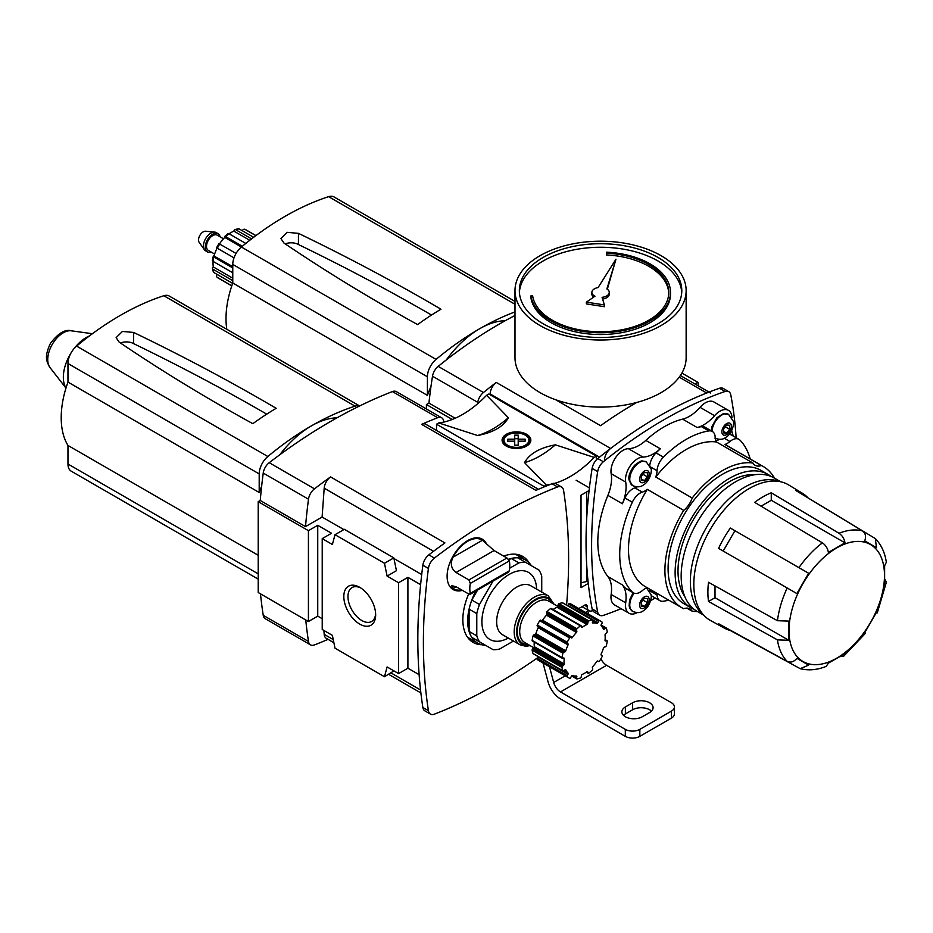 <?xml version="1.0" encoding="UTF-8"?>
<svg xmlns="http://www.w3.org/2000/svg" width="933" height="933" viewBox="0 0 933 933"><rect width="100%" height="100%" fill="white"/><g stroke="black" fill="none" stroke-linecap="round" stroke-linejoin="round"><path stroke-width="1.4" d="M555.636 399.732L600.572 425.681A434.708 250.977 -60 0 1 636.807 402.438M587.673 577.749L586.682 577.177M576.116 480.227L589.399 487.889M698.7 386.122L697.919 382.308L681.883 373.06M695.003 383.988L697.919 382.308M477.521 403.849A434.708 250.977 120 0 1 477.766 402.345A10.263 5.925 120 0 1 483.446 392.501A434.708 250.977 120 0 1 496.263 382.437A10.263 5.925 120 0 0 490.14 393.959L490.117 394.776M710.689 393.05A10.263 5.925 120 0 0 706.689 393.003A434.708 250.977 120 0 0 610.625 448.47A10.263 5.925 120 0 0 604.502 459.992M514.993 315.482A434.708 250.977 120 0 0 438.183 366.377A10.263 5.925 120 0 0 432.504 376.209A434.708 250.977 120 0 0 428.947 403.091L426.416 404.549L426.416 408.981M455.187 418.241L428.947 403.091M426.416 404.549L452.248 419.465M298.443 233.355C348.021 257.263 395.534 282.547 440.971 309.208A286.909 165.642 -60 0 0 417.611 324.579C370.833 298.887 326.27 271.701 283.912 243L280.903 238.545L287.224 232.34L298.443 233.355L298.443 244.539A10.263 5.925 0 0 0 285.241 243.898M431.524 315.039A2053.731 1185.715 0 0 0 298.443 244.539M514.993 311.914A286.909 165.642 120 0 0 479.667 328.731A286.909 165.642 120 0 0 436.061 359.392A15.569 8.992 120 0 0 427.407 376.792L427.407 395.37A83.469 48.189 120 0 1 430.976 386.484M514.993 301.417L334.061 196.956A15.569 8.992 120 0 0 328.638 196.653A286.909 165.642 120 0 0 285.031 216.363A286.909 165.642 120 0 0 241.414 247.012A15.569 8.992 120 0 0 232.772 264.424L232.772 283.002L427.407 395.37M226.801 329.267A83.469 48.189 -60 0 1 226.008 318.585A83.469 48.189 -60 0 1 232.772 283.002M505.254 320.695A83.469 48.189 120 0 0 479.667 328.731A83.469 48.189 120 0 0 446.312 359.905M232.772 280.658L213.027 269.252A2.169 1.458 -9.5 0 1 212.397 268.436L213.33 271.911A2.169 1.609 158.9 0 0 213.914 272.564A27.827 16.059 -60 0 1 213.027 269.252M232.644 283.375L213.914 272.564M231.804 285.79L217.331 277.428A2.169 1.773 -51.4 0 1 216.981 274.722L217.156 274.442M255.84 235.652L245.052 229.425A2.169 1.773 -68.6 0 0 242.522 230.463L242.37 230.766M253.659 237.285L239.128 228.9A2.169 1.609 81.1 0 0 238.265 228.725L234.789 229.646A2.169 1.458 -110.5 0 0 234.02 230.801L233.961 231.174A25.214 14.555 -60 0 0 229.086 233.786M251.572 238.883L235.816 229.786A2.169 1.458 -110.5 0 0 234.789 229.646M245.799 243.431L228.993 233.728A2.169 1.015 52 0 0 227.92 233.612L224.666 236.492A2.169 0.746 -134.9 0 0 224.666 237.145L224.771 237.414A25.214 14.555 -60 0 0 219.535 243.898M242.312 246.277L225.681 236.667A2.169 0.746 -134.9 0 0 224.666 236.492M236.072 253.449L218.917 243.63L216.573 247.7L217.331 248.225A27.827 16.059 -60 0 1 219.756 244.026M234.008 257.858L217.331 248.225M232.772 267.923L213.914 257.03A2.169 0.746 14.9 0 1 213.26 256.248L212.397 260.505A2.169 1.015 -172 0 0 213.027 261.368A27.827 16.059 -60 0 1 213.914 257.03M232.772 272.763L213.027 261.368M211.243 252.097A10.566 6.099 -60 0 1 207.464 251.922L205.622 250.86A10.566 6.099 -60 0 1 204.455 249.787L199.161 242.358A6.648 3.837 -60 0 1 199.895 235.361A6.648 3.837 -60 0 1 205.587 231.221L214.672 232.095A10.566 6.099 -60 0 1 216.188 232.562L218.03 233.635A10.566 6.099 -60 0 1 220.06 236.807M204.455 249.787A10.566 6.099 -60 0 1 205.622 238.661A10.566 6.099 -60 0 1 214.672 232.095M207.464 251.922A10.566 6.099 -60 0 1 207.464 239.734A10.566 6.099 -60 0 1 218.03 233.635M214.648 254.068L208.339 250.417A8.829 5.097 -60 0 1 208.339 240.236A8.829 5.097 -60 0 1 217.156 235.139L223.477 238.778M213.132 261.427A25.214 14.555 120 0 0 213.307 266.955L213.004 267.188A2.169 1.458 -9.5 0 0 212.397 268.436M232.772 266.64L213.82 255.922A2.169 0.746 14.9 0 0 213.26 256.248M214.112 255.875A25.214 14.555 -60 0 1 217.109 248.096M232.772 278.186L213.307 266.955M249.752 240.294L233.961 231.174M436.061 359.392L224.771 237.414M884.682 578.892L886.35 582.239L884.624 584.898L884.624 565.736L886.338 562.249C884.939 552.651 881.265 544.755 875.329 538.586L807.197 497.394M875.329 538.586L876.449 547.659L864.716 540.883C866.29 536.533 865.544 533.209 862.489 530.935L795.604 490.373A77.894 44.971 120 0 1 802.392 493.265L788.735 484.985A78.232 45.169 -60 0 0 710.025 529.874A78.232 45.169 -60 0 0 710.503 620.492L724.509 628.177A77.894 44.971 120 0 0 730.341 630.521L800.222 668.681C808.538 670.745 817.203 669.976 826.218 666.384L828.376 663.165L844.971 653.578L843.525 656.4L839.793 656.634M796.899 658.336L808.631 665.112L796.899 658.336C793.913 661.882 790.671 662.896 787.172 661.392L718.597 623.745A77.894 44.971 120 0 0 724.509 628.177M708.52 601.47L777.446 639.886L788.723 640.271L788.723 621.098L777.446 620.713L708.52 582.297A77.894 44.971 120 0 0 708.52 601.47L715.016 597.715L788.723 640.271M718.597 548.382L787.172 587.977L718.597 548.382A77.894 44.971 120 0 1 730.341 528.055L808.631 573.259L796.899 593.586L787.172 587.977A76.226 44.003 -60 0 0 777.446 620.713M808.631 573.259L730.341 528.055M844.971 542.831C844.272 538.714 842.277 535.519 839 533.268L771.264 492.776A77.894 44.971 120 0 0 754.669 502.362L822.405 542.854C825.682 545.105 827.676 548.301 828.376 552.418L844.971 542.831L771.264 500.286L761.06 506.176M807.337 497.149A77.894 44.971 120 0 0 802.392 493.265M715.016 585.924L715.016 597.715M843.525 656.4L865.544 633.215L864.716 632.737L876.449 612.41L877.277 612.888L886.35 582.239M647.444 602.648L647.444 598.543L644.376 598.275L641.298 602.088L641.298 606.193L644.376 606.462L647.444 602.648L642.942 600.047M697.383 611.512A81.509 47.058 -60 0 1 692.204 611.208L686.863 608.129M724.964 444.493L761.398 465.52A81.509 47.058 -60 0 1 763.299 466.523L726.877 445.496A81.509 47.058 120 0 0 724.964 444.493A17.109 9.878 120 0 0 729.944 441.519L724.3 438.265M763.299 466.523A81.509 47.058 -60 0 1 774.402 478.116M683.702 510.374L647.28 489.347A81.509 47.058 120 0 0 645.368 586.67L681.801 607.698A81.509 47.058 -60 0 1 683.702 510.374A17.109 9.878 -60 0 0 692.204 498.047L655.782 477.02A17.109 9.878 120 0 0 657.065 470.722L650.464 466.908M692.204 611.208A17.109 9.878 -60 0 0 689.965 608.922A17.109 9.878 -60 0 0 683.702 608.701A81.509 47.058 -60 0 1 681.801 607.698M692.204 498.047A81.509 47.058 -60 0 1 752.896 463.013L716.474 441.985A81.509 47.058 120 0 0 655.782 477.02M734.936 530.702L723.192 551.03M771.264 492.776L771.264 500.286M703.132 614.497A77.019 44.469 -60 0 1 706.304 527.728A77.019 44.469 -60 0 1 779.86 481.603M703.75 615.185L697.114 611.348A77.019 44.469 -60 0 1 697.114 522.422A77.019 44.469 -60 0 1 774.122 477.964L780.758 481.79M684.729 596.432A72.902 42.09 -60 0 1 693.114 520.113A72.902 42.09 -60 0 1 755.019 474.699M694.21 609.401A77.019 44.469 -60 0 1 691.061 607.861A77.019 44.469 -60 0 1 691.061 518.935A77.019 44.469 -60 0 1 768.081 474.465A77.019 44.469 -60 0 1 770.985 476.413M691.061 607.861L684.041 603.803A77.019 44.469 -60 0 1 684.041 514.876A77.019 44.469 -60 0 1 761.06 470.419L768.081 474.465M761.398 465.52A17.109 9.878 -60 0 1 755.135 465.299A17.109 9.878 -60 0 1 752.896 463.013M808.631 665.112L800.222 668.681M716.474 441.985A17.109 9.878 120 0 1 715.179 437.169A13.692 7.907 120 0 0 712.369 431.489A13.692 7.907 120 0 0 708.823 430.929A93.895 54.207 120 0 0 663.421 457.147A13.692 7.907 120 0 0 657.065 470.722M647.28 489.347A17.109 9.878 120 0 1 642.301 492.123A13.692 7.907 120 0 0 632.306 502.246A93.895 54.207 120 0 0 632.306 592.047A13.692 7.907 120 0 0 633.309 592.828A13.692 7.907 120 0 0 642.301 590.636A17.109 9.878 120 0 1 647.175 587.708M651.071 595.126A13.692 7.907 120 0 0 652.505 596.409L659.888 600.677A13.692 7.907 120 0 1 657.065 594.997A17.109 9.878 120 0 0 656.879 593.306M659.888 600.677A13.692 7.907 120 0 0 663.421 601.237A93.895 54.207 120 0 0 668.681 600.129M731.752 430.533A34.229 19.768 120 0 0 733.49 436.178M731.985 417.774A17.109 9.878 120 0 0 728.44 410.357A17.109 9.878 120 0 0 714.55 415.721L700.03 407.336A17.109 9.878 120 0 1 713.92 401.971L728.44 410.357M712.369 431.489L704.986 427.221A13.692 7.907 120 0 0 701.441 426.661A93.895 54.207 120 0 0 697.161 427.524L682.641 419.139A34.229 19.768 120 0 0 700.03 407.336M697.161 427.524A34.229 19.768 120 0 0 714.55 415.721M663.421 457.147L656.039 452.878A93.895 54.207 120 0 1 660.319 448.796A34.229 19.768 120 0 1 642.93 457.065L628.41 448.68A34.229 19.768 120 0 0 645.799 440.411A93.895 54.207 120 0 1 682.641 419.139M642.93 457.065A17.109 9.878 120 0 0 630.3 465.754A17.109 9.878 120 0 0 625.693 482.069L611.162 473.684A17.109 9.878 120 0 1 615.78 457.368A17.109 9.878 120 0 1 628.41 448.68M642.301 492.123L634.918 487.866A13.692 7.907 120 0 0 624.923 497.989A93.895 54.207 120 0 0 622.416 503.762L607.884 495.376A34.229 19.768 120 0 0 611.162 473.684M622.416 503.762A34.229 19.768 120 0 0 625.693 482.069M632.306 592.047L624.923 587.79A93.895 54.207 120 0 1 622.416 584.921A34.229 19.768 120 0 1 625.693 602.823L611.162 594.449A34.229 19.768 120 0 0 607.884 576.536A93.895 54.207 120 0 1 607.884 495.376M625.693 602.823A17.109 9.878 120 0 0 629.04 613.273A17.109 9.878 120 0 0 637.227 612.631M611.162 594.449A17.109 9.878 120 0 0 614.52 604.899L629.04 613.273M655.258 598.006A34.229 19.768 120 0 0 650.593 600.852M750.19 458.954A93.895 54.207 120 0 0 739.939 440.108A13.692 7.907 120 0 0 738.936 439.326A13.692 7.907 120 0 0 729.944 441.519M736.114 437.694A434.708 250.977 120 0 0 730.749 394.764A10.263 5.925 120 0 0 728.766 391.638A10.263 5.925 120 0 0 725.069 391.487A434.708 250.977 120 0 0 603.371 461.742A10.263 5.925 120 0 0 597.691 471.585A434.708 250.977 120 0 0 597.691 612.106A10.263 5.925 120 0 0 599.674 615.232A10.263 5.925 120 0 0 603.371 615.383A434.708 250.977 120 0 0 621.063 608.678M728.766 391.638L723.203 388.42A10.263 5.925 120 0 0 719.506 388.268A434.708 250.977 120 0 0 597.808 458.535A10.263 5.925 120 0 0 592.128 468.366A434.708 250.977 120 0 0 592.128 608.887A10.263 5.925 120 0 0 594.111 612.013L599.674 615.232M738.936 439.326L731.554 435.07A13.692 7.907 120 0 0 729.198 434.428M715.856 440.679A17.109 9.878 120 0 0 719.53 439.361M656.039 452.878A13.692 7.907 120 0 0 649.765 465.415M634.918 487.866A17.109 9.878 120 0 0 637.227 486.863M624.923 587.79A13.692 7.907 120 0 0 625.926 588.571L633.309 592.828M657.065 594.997L649.683 590.729A17.109 9.878 120 0 0 649.496 589.05M726.667 424.993L723.588 428.818L723.588 432.912L726.667 433.192L729.734 429.367L729.734 425.273L726.667 424.993M641.298 480.425L641.298 476.331L644.376 472.506L647.444 472.774L647.444 476.88L644.376 480.705L641.298 480.425M725.233 426.766L729.734 429.367M723.588 431.419L726.667 433.192M642.942 474.279L647.444 476.88M641.298 478.932L644.376 480.705M641.298 604.689L644.376 606.462M609.261 292.391A8.689 5.015 0 0 0 606.882 288.938L615.967 259.211L598.076 287.574A8.689 5.015 0 0 0 591.872 292.391A8.689 5.015 0 0 0 594.974 296.228L586.379 302.14L604.397 304.928L602.077 297.324A8.689 5.015 0 0 0 609.261 292.391L609.261 294.163A8.689 5.015 180 0 1 602.601 299.038M586.379 302.14L586.379 303.913L604.397 306.7L604.397 304.928M519.401 292.391A81.229 46.895 180 0 1 570.903 250.499A81.229 46.895 180 0 1 657.998 260.995A81.229 46.895 180 0 1 681.731 292.391M670.489 292.391L670.489 294.163A69.928 40.364 180 0 1 603.616 334.492A69.928 40.364 180 0 1 530.912 297.674L530.912 295.901A69.928 40.364 0 0 0 603.616 332.719A69.928 40.364 0 0 0 670.489 292.391A69.928 40.364 0 0 0 606.66 252.167L606.508 254.942A68.179 39.361 180 0 1 668.728 293.277M615.967 259.211L607.336 289.23M593.61 297.172A8.689 5.015 180 0 1 591.872 294.163L591.872 292.391M657.998 257.45A81.229 46.895 180 0 1 681.79 290.606A81.229 46.895 180 0 1 600.56 337.501A81.229 46.895 180 0 1 519.343 290.606A81.229 46.895 180 0 1 569.48 247.28A81.229 46.895 180 0 1 657.998 257.45M606.508 253.17A68.179 39.361 0 0 1 668.751 292.391A68.179 39.361 0 0 1 603.534 331.716A68.179 39.361 0 0 1 532.638 295.819L530.912 295.901M686.14 290.606L686.14 357.689A85.568 49.402 180 0 1 600.56 407.091A85.568 49.402 180 0 1 514.993 357.689L514.993 290.606A85.568 49.402 180 0 1 567.812 244.971A85.568 49.402 180 0 1 661.077 255.677A85.568 49.402 180 0 1 686.14 290.606A85.568 49.402 180 0 1 600.56 340.02A85.568 49.402 180 0 1 514.993 290.606M587.44 609.82A10.263 5.925 60 0 1 587.848 611.092L588.7 614.287M518.2 441.181L525.151 441.181L525.151 439.175L518.2 439.175L518.2 435.151L514.713 435.151L514.713 439.175L507.762 439.175L507.762 441.181L514.713 441.181L514.713 445.193L518.2 445.193L518.2 439.175M506.292 446.044A14.38 8.304 0 0 0 527.798 445.274A14.38 8.304 0 0 0 526.2 434.067A14.38 8.304 0 0 0 506.724 434.067A14.38 8.304 0 0 0 505.115 445.274A14.38 8.304 0 0 0 506.292 446.044M554.634 483.341A91.387 52.761 120 0 0 594.193 457.403L555.357 444.831C539.799 447.747 529.524 453.683 524.533 462.628L546.306 485.055L544.114 486.326L436.527 424.212L438.72 422.941L477.556 435.513A87.644 50.604 120 0 0 508.38 417.716L486.606 395.289L488.799 394.029L596.385 456.144L596.385 459.852M477.556 435.513C493.114 432.597 503.388 426.661 508.38 417.716M594.193 457.403L596.385 456.144M544.114 486.326L544.114 486.909M436.527 424.212L436.527 430.44M586.682 491.924L586.682 518.911M586.682 564.628L586.682 581.551L581.026 582.74M589.085 490.536L581.026 495.19L581.026 587.65L588.268 583.463M546.306 485.055A91.387 52.761 120 0 0 550.295 484.414M524.533 462.628A87.644 50.604 120 0 0 555.357 444.831M438.72 422.941A91.387 52.761 120 0 0 486.606 395.289M507.762 439.175L507.762 441.181M514.713 439.175L514.713 441.181M525.151 439.175L525.151 441.181M518.2 438.708L514.713 438.708M578.787 608.561L584.769 605.097A3.417 1.971 120 0 1 586.484 604.934A3.417 1.971 120 0 1 587.195 606.497L587.195 606.777A8.56 4.945 120 0 0 588.968 610.695A8.56 4.945 120 0 0 592.712 610.555M625.378 706.957A11.977 6.916 180 0 0 621.868 711.856A11.977 6.916 180 0 0 629.262 718.247A11.977 6.916 180 0 0 642.312 716.742L649.578 712.555A11.977 6.916 180 0 0 653.088 707.657A11.977 6.916 180 0 0 645.694 701.266A11.977 6.916 180 0 0 632.632 702.771L625.378 706.957L625.378 713.955L632.632 709.756A11.977 6.916 0 0 1 651.444 711.156M674.431 706.922A10.263 5.925 180 0 1 671.422 711.121L671.422 718.107A10.263 5.925 0 0 0 674.431 713.92L674.431 706.922A10.263 5.925 180 0 0 671.422 702.736L606.602 665.311A10.263 5.925 60 0 1 600.899 658.815M606.602 665.311L560.5 691.936L625.308 729.361L625.308 736.347L560.5 698.922A18.823 10.869 60 0 1 547.986 681.591L543.029 663.013M560.5 691.936A10.263 5.925 60 0 1 553.677 682.478L549.479 666.733M625.378 713.955A11.977 6.916 0 0 0 623.501 715.343M671.422 718.107L639.84 736.347A10.263 5.925 0 0 1 625.308 736.347M671.422 711.121L639.84 729.361A10.263 5.925 180 0 1 625.308 729.361M468.926 594.123L470.279 593.353L468.926 594.123L456.05 586.694L451.677 585.691L452.983 588.466A28.258 16.316 120 0 0 453.555 588.828A28.258 16.316 120 0 0 461.543 589.854M509.301 570.821L470.279 593.353A28.258 16.316 -60 0 1 470.279 583.417L468.926 579.929L506.946 557.981L509.301 560.885A28.258 16.316 -60 0 1 509.301 570.821L508.427 572.209L470.069 594.356M494.07 550.54L482.396 540.254A28.258 16.316 120 0 0 481.813 539.892A28.258 16.316 120 0 0 452.983 557.234C450.079 563.637 451.106 568.722 456.05 572.489L494.07 550.54L506.946 557.981M544.802 621.495A24.585 14.193 120 0 0 544.277 622.218M568.197 637.146A24.585 14.193 120 0 0 568.629 636.271M538.271 656.692A1.038 0.606 120 0 1 538.119 657.03L537.326 658.406A1.038 0.606 120 0 0 537.291 659.584A32.515 18.777 120 0 0 538.481 660.377L568.36 677.638A32.515 18.777 120 0 0 569.643 678.268A1.038 0.606 120 0 0 570.646 677.638L571.439 676.262A1.038 0.606 120 0 1 572.395 675.632A29.086 16.794 120 0 0 576.396 675.982A1.038 0.606 120 0 1 576.816 676.74L576.524 678.163A1.038 0.606 120 0 0 576.991 678.921A32.515 18.777 120 0 0 580.373 678.023A1.038 0.606 120 0 0 581.212 676.915L581.504 675.492A1.038 0.606 120 0 1 582.309 674.407A29.086 16.794 120 0 0 586.927 671.737A1.038 0.606 120 0 1 587.72 671.9L588.012 672.985A1.038 0.606 120 0 0 588.863 673.113A32.515 18.777 120 0 0 592.233 670.127A1.038 0.606 120 0 0 592.7 668.833L592.408 667.736A1.038 0.606 120 0 1 592.828 666.5A29.086 16.794 120 0 0 596.828 661.52A1.038 0.606 120 0 1 597.796 661.042L598.589 661.509A1.038 0.606 120 0 0 599.592 660.972A32.515 18.777 120 0 0 602.065 656.692A1.038 0.606 120 0 0 602.018 655.561L601.225 655.094A1.038 0.606 120 0 1 601.155 654.033A29.086 16.794 120 0 0 603.464 648.073A1.038 0.606 120 0 1 604.327 647.094L605.424 646.802A1.038 0.606 120 0 0 606.31 645.753A32.515 18.777 120 0 0 607.208 641.333A1.038 0.606 120 0 0 606.672 640.656L605.587 640.948A1.038 0.606 120 0 1 605.05 640.341A29.086 16.794 120 0 0 605.05 635.011A1.038 0.606 120 0 1 605.587 633.775L606.672 632.807A1.038 0.606 120 0 0 607.208 631.524A32.515 18.777 120 0 0 606.31 628.154A1.038 0.606 120 0 0 605.424 628.119L604.327 629.087A1.038 0.606 120 0 1 603.464 629.099A29.086 16.794 120 0 0 601.155 625.81A1.038 0.606 120 0 1 601.225 624.667L602.018 623.291A1.038 0.606 120 0 0 602.065 622.113A32.515 18.777 120 0 0 600.875 621.308A32.515 18.777 120 0 0 599.592 620.678A1.038 0.606 120 0 0 598.589 621.308L597.796 622.684A1.038 0.606 120 0 1 596.828 623.314A29.086 16.794 120 0 0 592.828 622.964A1.038 0.606 120 0 1 592.408 622.206L592.7 620.783A1.038 0.606 120 0 0 592.233 620.025A32.515 18.777 120 0 0 588.863 620.923A1.038 0.606 120 0 0 588.012 622.031L587.72 623.454A1.038 0.606 120 0 1 586.927 624.539A29.086 16.794 120 0 0 582.309 627.209A1.038 0.606 120 0 1 581.504 627.046L581.212 625.961A1.038 0.606 120 0 0 580.373 625.833A32.515 18.777 120 0 0 576.991 628.819A1.038 0.606 120 0 0 576.524 630.113L576.816 631.209A1.038 0.606 120 0 1 576.396 632.446A29.086 16.794 120 0 0 572.395 637.426A1.038 0.606 120 0 1 571.439 637.904L570.646 637.437A1.038 0.606 120 0 0 569.643 637.974A32.515 18.777 120 0 0 567.171 642.254A1.038 0.606 120 0 0 567.206 643.385L567.999 643.852A1.038 0.606 120 0 1 568.069 644.913A29.086 16.794 120 0 0 565.76 650.872A1.038 0.606 120 0 1 564.897 651.852L563.812 652.144A1.038 0.606 120 0 0 562.926 653.193A32.515 18.777 120 0 0 562.016 657.613A1.038 0.606 120 0 0 562.552 658.29L563.637 657.998A1.038 0.606 120 0 1 564.185 658.605A29.086 16.794 120 0 0 564.185 663.934A1.038 0.606 120 0 1 563.637 665.171L562.552 666.139A1.038 0.606 120 0 0 562.016 667.422A32.515 18.777 120 0 0 562.926 670.792A1.038 0.606 120 0 0 563.812 670.827L564.897 669.859A1.038 0.606 120 0 1 565.76 669.847A29.086 16.794 120 0 0 568.069 673.136A1.038 0.606 120 0 1 567.999 674.279L567.206 675.655A1.038 0.606 120 0 0 567.171 676.833A32.515 18.777 120 0 0 568.36 677.638M534.247 642.102A29.086 16.794 120 0 0 534.306 646.686A1.038 0.606 120 0 1 533.758 647.922L532.673 648.89A1.038 0.606 120 0 0 532.137 650.173A32.515 18.777 120 0 0 533.046 653.543A1.038 0.606 120 0 0 533.489 653.811M567.999 643.852L538.119 626.603A1.038 0.606 120 0 1 538.201 627.664A29.086 16.794 120 0 0 535.88 633.624A1.038 0.606 120 0 1 535.017 634.603L533.933 634.895A1.038 0.606 120 0 0 533.046 635.944A32.515 18.777 120 0 0 532.137 640.365A1.038 0.606 120 0 0 532.673 641.041M540.767 620.188L570.646 637.437L540.767 620.188A1.038 0.606 120 0 0 539.764 620.725A32.515 18.777 120 0 0 537.291 625.005A1.038 0.606 120 0 0 537.326 626.136L567.206 643.385L537.326 626.136M541.56 620.655A1.038 0.606 120 0 0 542.516 620.177L572.395 637.426M551.333 608.713A1.038 0.606 120 0 0 550.493 608.584A32.515 18.777 120 0 0 547.111 611.57A1.038 0.606 120 0 0 546.645 612.864L546.936 613.961A1.038 0.606 120 0 1 546.516 615.197A29.086 16.794 120 0 0 542.516 620.177M562.809 603.033A1.038 0.606 120 0 0 562.354 602.776A32.515 18.777 120 0 0 558.984 603.674A1.038 0.606 120 0 0 558.132 604.782L557.841 606.205A1.038 0.606 120 0 1 557.048 607.29A29.086 16.794 120 0 0 553.047 609.529M567.696 605.739A1.038 0.606 120 0 0 567.917 605.435L597.796 622.684M600.875 621.308L570.996 604.059A32.515 18.777 120 0 0 569.713 603.429A1.038 0.606 120 0 0 568.71 604.059L567.917 605.435M485.417 645.239L471.795 637.367A47.91 27.663 120 0 1 469.101 631.396L469.101 609.156A47.91 27.663 120 0 1 471.795 600.071L477.614 589.994M511.202 558.47L518.888 562.902A47.91 27.663 -60 0 1 525.407 562.261L517.722 557.817A47.91 27.663 120 0 0 511.202 558.47L508.835 559.835M475.772 591.056A47.921 27.663 120 0 0 477.614 643.035A47.921 27.663 120 0 0 485.452 645.251M531.378 565.701A47.921 27.663 120 0 0 525.536 560.033A47.921 27.663 120 0 0 508.415 559.252M541.735 592.093L541.735 576.093A47.91 27.663 -60 0 0 539.029 570.121L525.407 562.261M471.795 637.367L493.102 649.671A47.91 27.663 -60 0 0 499.621 649.03L513.477 641.029M479.48 641.811A47.91 27.663 -60 0 1 476.786 635.84L469.101 631.396M476.786 635.84L476.786 613.587L469.101 609.156M476.786 613.587A47.91 27.663 -60 0 1 479.48 604.502L471.795 600.071M492.986 581.119L479.48 604.502M518.888 562.902L509.64 568.244M566.949 635.303A23.908 13.808 -60 0 1 566.518 636.178M542.866 621.401A24.736 14.287 -60 0 1 543.379 620.678M567.357 635.548A24.736 14.287 -60 0 1 566.937 636.411M477.614 643.035L468.413 637.717A47.921 27.663 -60 0 1 467.468 637.134M515.354 554.19A47.921 27.663 -60 0 1 516.334 554.715L525.536 560.033M470.5 640.539A49.636 28.655 120 0 0 474.874 641.449M522.795 558.447A49.636 28.655 120 0 0 519.821 555.112M479.714 538.679A29.098 16.794 120 0 0 479.177 538.014M450.627 587.487A29.098 16.794 120 0 0 451.455 587.615M486.583 544.056A29.098 16.794 120 0 0 482.233 539.157A29.098 16.794 120 0 0 453.135 555.963A29.098 16.794 120 0 0 453.135 589.551A29.098 16.794 120 0 0 462.418 590.367M468.669 593.971A49.636 28.655 120 0 0 473.124 642.417A49.636 28.655 120 0 0 481.871 644.738M529.139 562.867A49.636 28.655 120 0 0 522.76 556.453A49.636 28.655 120 0 0 503.738 556.115M566.588 605.097A537.396 310.269 120 0 0 563.59 490.408A10.263 5.925 120 0 0 561.561 487.003A10.263 5.925 120 0 0 557.607 486.944A537.396 310.269 120 0 0 434.405 558.074A10.263 5.925 120 0 0 428.422 568.442A537.396 310.269 120 0 0 428.422 710.701A10.263 5.925 120 0 0 430.451 714.095A10.263 5.925 120 0 0 434.405 714.153A537.396 310.269 120 0 0 537.793 657.613M343.845 529.594L322.107 517.045L324.194 488.169A10.263 5.925 120 0 1 330.562 476.903A537.396 310.269 120 0 0 314.479 488.834A10.263 5.925 120 0 0 308.496 499.202A537.396 310.269 120 0 0 305.511 526.62L260.249 500.496L258.208 501.674L258.208 592.525L308.426 621.53L308.426 530.667L317.745 525.291L317.745 616.142L308.426 621.53M330.562 476.903L444.924 542.924A537.396 310.269 120 0 0 428.842 554.855A10.263 5.925 120 0 0 422.859 565.235A537.396 310.269 120 0 0 422.859 707.482A10.263 5.925 120 0 0 424.888 710.876L430.451 714.095M561.561 487.003L555.998 483.795A10.263 5.925 120 0 0 552.033 483.737A537.396 310.269 120 0 0 535.95 490.373L421.588 424.352A537.396 310.269 120 0 1 437.67 417.704L392.408 391.58A537.396 310.269 120 0 0 269.217 462.698A10.263 5.925 120 0 0 263.234 473.078A537.396 310.269 120 0 0 260.249 500.496M359.741 624.107A22.52 13.004 -120 0 0 375.661 614.917A22.52 13.004 -120 0 0 359.741 587.335A22.52 13.004 -120 0 0 343.822 596.525A22.52 13.004 -120 0 0 359.741 624.107M384.478 563.275L393.819 557.876L396.443 570.693L387.102 576.093L384.478 563.275L335.005 534.702L332.381 544.499L322.223 538.633L322.223 629.495L332.381 635.35L335.005 648.178L384.478 676.74L387.102 666.943L398.589 673.579L398.589 582.717L407.908 577.34L407.908 668.203L398.589 673.579M387.102 576.093L398.589 582.717M305.756 619.979A537.396 310.269 120 0 0 308.496 641.461A10.263 5.925 120 0 0 310.526 644.855A10.263 5.925 120 0 0 314.479 644.913A537.396 310.269 120 0 0 328.066 639.362M323.891 630.451L324.194 634.358A10.263 5.925 120 0 0 326.293 638.335L333.886 642.72M421.704 574.541L393.959 558.529M538.458 489.289L425.856 424.282A10.263 5.925 120 0 0 421.588 424.352M260.494 593.855A537.396 310.269 120 0 0 263.234 615.325A10.263 5.925 120 0 0 265.264 618.719L310.526 644.855M443.805 422.066A537.396 310.269 120 0 0 443.665 421.168A10.263 5.925 120 0 0 441.636 417.762L396.373 391.638A10.263 5.925 120 0 0 392.408 391.58M441.636 417.762A10.263 5.925 120 0 0 437.67 417.704M419.115 674.676L407.908 668.203M407.908 577.34L420.608 584.676M322.223 618.731L317.745 616.142M384.478 676.74L393.948 670.897M393.819 557.876L344.347 529.314L335.005 534.702M360.814 588A19.593 11.313 -120 0 0 352.021 587.557A19.593 11.313 -120 0 0 349.012 603.254A19.593 11.313 -120 0 0 361.806 620.515A19.593 11.313 -120 0 0 371.602 621.483A19.593 11.313 -120 0 0 375.626 613.657M317.745 525.291L331.542 533.256L322.223 538.633M468.926 579.929L456.05 572.489M322.107 517.045L305.511 526.62M258.208 501.674L308.426 530.667M597.785 661.042L598.589 661.509L597.785 661.042M133.652 332.451C183.241 356.359 230.754 381.644 276.191 408.304A286.909 165.642 -60 0 0 252.831 423.675C206.053 397.994 161.479 370.798 119.132 342.096L116.124 337.641L122.445 331.437L133.652 332.451L133.652 343.647A10.263 5.925 0 0 0 120.462 342.994M266.733 414.147A2053.731 1185.715 0 0 0 133.652 343.647M359.52 406.018A15.569 8.992 120 0 0 355.065 406.147A286.909 165.642 120 0 0 311.459 425.845A286.909 165.642 120 0 0 267.841 456.505A15.569 8.992 120 0 0 259.199 473.917L259.199 492.484L67.969 382.087A83.469 48.189 120 0 0 67.969 445.449L258.208 555.275M359.637 405.96L169.246 296.041A15.569 8.992 120 0 0 163.835 295.738A286.909 165.642 120 0 0 76.611 346.096A15.569 8.992 120 0 0 67.969 363.508L67.969 382.087M67.969 445.449L67.969 464.016A15.569 8.992 120 0 0 71.188 471.153L258.208 579.125M337.011 417.821A83.469 48.189 120 0 0 311.459 425.845A83.469 48.189 120 0 0 279.783 454.768M261.648 486.186A83.469 48.189 120 0 0 259.199 492.484M65.986 388.011A32.387 18.695 -60 0 1 70.698 353.549M74.185 348.464A32.387 18.695 -60 0 1 89.358 335.985M490.14 393.959L599.546 457.123M496.263 382.437L610.625 448.47M679.212 377.142L706.689 393.003M483.446 392.501L438.183 366.377M477.766 402.345L432.504 376.209M328.638 196.653L514.993 304.251M232.772 264.424L427.407 376.792M231.769 285.883L218.497 278.221A27.827 16.059 -60 0 1 217.331 277.428M245.052 229.425A27.827 16.059 -60 0 1 246.312 230.031L255.934 235.583M235.816 229.786A27.827 16.059 -60 0 1 239.128 228.9M225.681 236.667A27.827 16.059 -60 0 1 228.993 233.728M787.172 661.392A76.226 44.003 -60 0 1 777.446 639.886M798.916 567.649A76.226 44.003 -60 0 1 822.405 542.854M839 533.268A76.226 44.003 -60 0 1 862.489 530.935M836.738 658.173A67.526 38.988 -60 0 1 795.394 599.348A67.526 38.988 -60 0 1 878.093 551.59A67.526 38.988 -60 0 1 836.738 658.173M660.319 448.796L645.799 440.411M622.416 584.921L607.884 576.536M632.306 502.246L624.923 497.989M708.823 430.929L701.441 426.661M725.069 391.487L719.506 388.268M603.371 461.742L597.808 458.535M597.691 471.585L592.128 468.366M597.691 612.106L592.128 608.887M726.667 434.591A6.741 3.884 -60 0 1 722.539 428.725A6.741 3.884 -60 0 1 730.784 423.955A6.741 3.884 -60 0 1 726.667 434.591M712.066 431.314A13.692 7.907 -60 0 1 718.235 417.844A13.692 7.907 -60 0 1 728.58 414.38A13.692 7.907 -60 0 1 728.603 414.404M644.376 482.104A6.741 3.884 -60 0 1 640.248 476.238A6.741 3.884 -60 0 1 648.493 471.468A6.741 3.884 -60 0 1 644.376 482.104M646.301 461.905C640.784 460.879 642.919 459.258 634.603 465.275C629.915 471.515 628.096 476.46 629.134 480.11L632.609 485.626A13.692 7.907 -60 0 1 632.586 485.615A13.692 7.907 -60 0 1 632.597 469.8A13.692 7.907 -60 0 1 646.289 461.893A13.692 7.907 -60 0 1 646.301 461.905L650.942 468.623C652.179 469.252 650.628 481.218 642.93 485.288C640.376 487.189 636.936 487.294 632.586 485.615M644.376 607.873A6.741 3.884 -60 0 1 640.248 601.995A6.741 3.884 -60 0 1 648.493 597.237A6.741 3.884 -60 0 1 644.376 607.873M632.609 611.395A13.692 7.907 -60 0 1 632.586 611.372A13.692 7.907 -60 0 1 634.16 593.213M587.848 611.092L585.504 612.445M507.645 445.263A12.467 7.196 0 0 0 528.498 442.032A12.467 7.196 0 0 0 513.232 433.215A12.467 7.196 0 0 0 507.645 445.263M587.195 606.497L584.769 605.097M639.84 729.361L639.84 736.347M565.211 675.819L553.677 682.478M632.632 702.771L632.632 709.756M587.195 606.777L584.524 605.237M452.983 588.466L456.05 586.694M452.983 557.234L482.396 540.254M543.706 621.891A24.736 14.287 -60 0 1 544.219 621.156M568.197 636.026A24.736 14.287 -60 0 1 567.777 636.901M508.345 638.067A38.685 22.334 -60 0 1 481.906 621.413A38.685 22.334 -60 0 1 508.951 574.553A38.685 22.334 -60 0 1 536.603 589.12M520.031 644.808L502.502 634.697A28.258 16.316 -60 0 1 502.502 602.065A28.258 16.316 -60 0 1 530.76 585.749L548.277 595.872A28.258 16.316 -60 0 0 520.031 612.188A28.258 16.316 -60 0 0 520.031 644.808L525.827 646.289L530.131 645.624M529.163 645.065A26.521 15.313 -60 0 1 522.13 613.401A26.521 15.313 -60 0 1 553.071 603.651M528.066 644.435A25.646 14.811 -60 0 1 522.562 613.646A25.646 14.811 -60 0 1 551.974 603.021M533.886 647.794L524.661 642.464A23.908 13.808 -60 0 1 524.661 614.859A23.908 13.808 -60 0 1 548.569 601.05L557.794 606.38M550.167 625.611A23.908 13.808 -60 0 1 549.735 626.486M428.842 554.855L434.405 558.074M552.033 483.737L557.607 486.944M314.479 488.834L269.217 462.698M422.859 707.482L428.422 710.701M422.859 565.235L428.422 568.442M324.194 634.358L333.244 639.572M391.044 672.95L420.538 689.977M324.194 488.169L433.53 551.298M308.496 641.461L263.234 615.325M308.496 499.202L263.234 473.078M470.279 583.417L509.301 560.885M586.437 672.075L588.012 672.985M572.139 675.632L576.524 678.163M575.568 676.017L576.816 676.74M537.291 659.584L567.171 676.833M537.326 658.406L567.206 675.655M538.119 657.03L567.999 674.279M563.917 670.734L568.069 673.136M533.046 653.543L562.926 670.792M532.137 650.173L562.016 667.422M532.673 648.89L562.552 666.139M533.758 647.922L563.637 665.171M534.306 646.686L564.185 663.934M563.287 658.092L564.185 658.605M532.137 640.365L562.016 657.613M533.046 635.944L562.926 653.193M533.933 634.895L563.812 652.144M535.017 634.603L564.897 651.852M535.88 633.624L565.76 650.872M538.201 627.664L568.069 644.913M537.291 625.005L567.171 642.254M539.764 620.725L569.643 637.974M546.516 615.197L576.396 632.446M546.936 613.961L576.816 631.209M546.645 612.864L576.524 630.113M547.111 611.57L576.991 628.819M550.493 608.584L580.373 625.833M581.411 626.696L582.309 627.209M557.048 607.29L586.927 624.539M557.841 606.205L587.72 623.454M558.132 604.782L588.012 622.031M558.984 603.674L588.863 620.923M562.354 602.776L592.233 620.025M592.677 620.923L596.828 623.314M568.71 604.059L598.589 621.308M569.713 603.429L599.592 620.678M603.08 628.364L604.327 629.087M601.039 625.588L605.424 628.119M605.097 639.746L606.672 640.656M163.835 295.738L355.065 406.147M76.611 346.096L267.841 456.505M67.969 464.016L258.208 573.853M67.969 363.508L259.199 473.917M71.34 330.807C65.112 329.011 58.126 333.244 50.37 343.484C44.061 357.187 46.498 361.398 50.067 367.66A21.856 12.619 -60 0 1 52.271 344.37A21.856 12.619 -60 0 1 71.34 330.807L92.39 333.722M709.022 392.093L680.355 375.533M218.497 278.221L217.156 277.311M246.312 230.031L244.854 229.331M714.888 438.102C719.226 439.793 722.667 439.676 725.221 437.775C732.918 433.705 734.469 421.739 733.233 421.121L728.58 414.38M711.284 430.859L711.902 426.533L716.894 417.762L723.087 413.809L728.591 414.392M632.586 611.372C636.936 613.063 640.376 612.958 642.93 611.057C650.628 606.986 652.179 595.009 650.942 594.391L646.277 587.662M632.597 611.383L629.81 608.199L629.134 605.879L629.612 599.802L633.157 592.747M526.807 446.009C532.137 440.131 529.804 435.816 519.833 433.075C509.826 431.582 497.254 437.6 506.106 446.009M582.029 606.683L588.968 610.695M554.05 604.211L548.277 595.872M549.105 626.125L549.525 625.25M420.876 692.939L388.641 674.337M450.091 586.822L453.555 588.828M478.349 537.886L481.813 539.892M588.198 673.264L586.309 672.168M576.711 678.886L571.661 675.959M563.1 671.014L533.221 653.765M562.226 658.255L532.346 641.006M581.026 625.681L551.146 608.433M592.513 620.06L562.634 602.811M606.135 627.932L601.074 625.005M607.01 640.691L605.109 639.595M50.067 367.66L65.963 388.093"/></g></svg>
